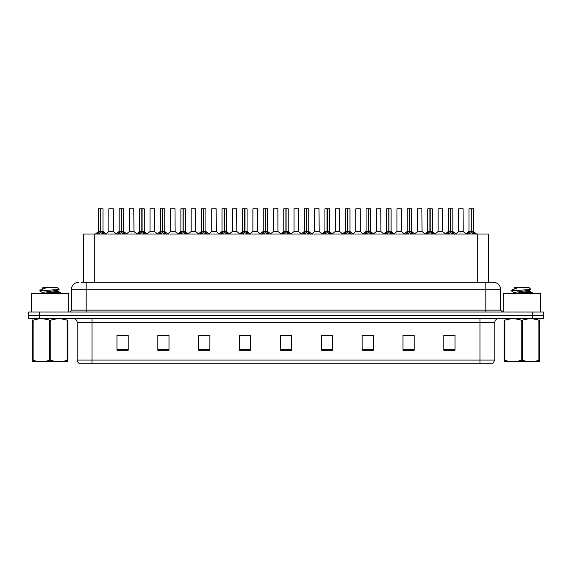 <?xml version="1.0" encoding="UTF-8"?>
<svg xmlns="http://www.w3.org/2000/svg" width="572" height="572" viewBox="0 0 572 572"><rect width="100%" height="100%" fill="white"/><g stroke="black" fill="none" stroke-linecap="round" stroke-linejoin="round"><path stroke-width="0.86" d="M83.576 282.289L83.576 233.998L488.424 233.998L488.424 282.289M494.816 360.06L493 363.256L479.958 363.256L479.958 360.06L494.816 360.06L494.816 322.401A3.711 3.711 0 0 1 498.534 318.683M479.958 363.256L79 363.256A3.711 3.711 0 0 1 77.184 360.06L77.184 322.401C76.963 320.141 75.726 318.904 73.466 318.683M543.4 318.683L543.4 315.344L28.6 315.344L28.6 318.683L39.74 318.683L39.74 315.344L28.6 315.344L28.6 311.997L39.74 311.997L39.74 315.344L543.4 315.344L543.4 318.683L39.74 318.683M454.997 350.293L454.997 335.435L443.858 335.435L443.858 350.293L454.997 350.293M414.142 350.293L414.142 335.435L403.003 335.435L403.003 350.293L414.142 350.293M373.287 350.293L373.287 335.435L362.14 335.435L362.14 350.293L373.287 350.293M332.432 350.293L332.432 335.435L321.285 335.435L321.285 350.293L332.432 350.293M128.142 350.293L128.142 335.435L117.003 335.435L117.003 350.293L128.142 350.293M168.997 350.293L168.997 335.435L157.858 335.435L157.858 350.293L168.997 350.293M209.86 350.293L209.86 335.435L198.713 335.435L198.713 350.293L209.86 350.293M250.715 350.293L250.715 335.435L239.568 335.435L239.568 350.293L250.715 350.293M291.57 350.293L291.57 335.435L280.43 335.435L280.43 350.293L291.57 350.293M365.522 335.514L371.092 335.514M406.678 335.514L412.248 335.514M447.833 335.514L453.403 335.514M242.063 335.514L247.633 335.514M200.908 335.514L206.478 335.514M159.752 335.514L165.322 335.514M118.597 335.514L124.167 335.514M324.367 335.514L329.937 335.514M283.212 335.514L288.788 335.514M81.517 282.289L493.257 282.289A7.429 7.429 0 0 1 500.686 289.711L500.686 310.146L502.545 311.997M81.346 282.289L86.172 282.289L86.172 289.711L71.314 289.711L71.314 310.146A1.859 1.859 0 0 1 69.455 311.997M78.743 282.289A7.429 7.429 0 0 0 71.314 289.711M543.4 311.997L543.4 315.344L543.4 311.997L39.74 311.997M500.686 289.711L485.828 289.711L485.828 282.289L493.257 282.289M96.925 234.091L98.277 232.661L100.708 231.431L100.708 232.725L100.772 231.031L104.69 234.091M98.577 208.816L100.715 208.744L98.577 208.816L98.577 231.403L100.708 231.431M103.031 208.816L100.901 208.816L100.901 231.403L103.031 231.403L103.031 208.816L98.649 208.744M100.901 208.816L102.96 208.744M100.708 208.816L100.708 231.403L98.577 231.403L95.481 233.998M100.901 208.744L100.901 231.431M103.339 234.005L100.901 232.725M100.708 232.725L98.277 234.005M100.715 208.744L100.708 231.403M100.772 208.744L100.064 208.744M111.654 231.403L108.802 231.546L113.392 231.546L113.249 208.744L108.866 208.816L108.866 231.403L111.19 231.403M110.353 208.744L108.937 208.744M117.503 234.091L118.854 232.661L121.285 231.431L121.285 232.725L121.35 231.031L125.268 234.091M119.155 208.816L121.285 208.744L119.155 208.816L119.155 231.403L121.285 231.431M123.609 208.816L121.478 208.816L121.478 231.403L123.609 231.403L123.609 208.816L119.226 208.744M121.478 208.816L123.538 208.744M121.285 208.816L121.285 231.403L119.155 231.403L116.059 233.998M121.478 208.744L121.478 231.431M123.917 234.005L121.478 232.725M121.285 232.725L118.854 234.005M121.285 208.744L121.285 231.403M121.35 208.744L120.642 208.744M138.081 234.091L139.432 232.661L141.863 231.431L141.863 232.725L141.927 231.031L145.846 234.091M139.732 208.816L141.863 208.744L139.732 208.816L139.732 231.403L141.863 231.431M144.187 208.816L142.056 208.816L142.056 231.403L144.187 231.403L144.187 208.816L139.804 208.744M142.056 208.816L144.115 208.744M141.863 208.816L141.863 231.403L139.732 231.403L136.636 233.998M142.056 208.744L142.056 231.431M144.494 234.005L142.056 232.725M141.863 232.725L139.432 234.005M141.863 208.744L141.863 231.403M141.927 208.744L141.22 208.744M158.651 234.091L160.003 232.661L162.441 231.431L162.441 232.725L162.505 231.031L166.416 234.091M160.31 208.816L162.441 208.744L160.31 208.816L160.31 231.403L162.441 231.431M164.765 208.816L162.634 208.816L162.634 231.403L164.765 231.403L164.765 208.816L160.382 208.744M162.634 208.816L164.693 208.744M162.441 208.816L162.441 231.403L160.31 231.403L157.214 233.998M162.634 208.744L162.634 231.431M165.072 234.005L162.634 232.725M162.441 232.725L160.003 234.005M162.441 208.744L162.441 231.403M162.505 208.744L161.797 208.744M179.229 234.091L180.58 232.661L183.019 231.431L183.019 232.725L183.083 231.031L186.994 234.091M180.888 208.816L183.019 208.744L180.888 208.816L180.888 231.403L183.019 231.431M185.342 208.816L183.212 208.816L183.212 231.403L185.342 231.403L185.342 208.816L180.959 208.744M183.212 208.816L185.271 208.744M183.019 208.816L183.019 231.403L180.888 231.403L177.792 233.998M183.212 208.744L183.212 231.431M185.643 234.005L183.212 232.725M183.019 232.725L180.58 234.005M183.019 208.744L183.019 231.403M183.083 208.744L182.368 208.744M132.232 231.403L129.372 231.546L133.97 231.546L133.827 208.744L129.444 208.816L129.444 231.403L131.767 231.403M130.931 208.744L129.515 208.744M152.81 231.403L149.95 231.546L154.547 231.546L154.404 208.744L150.021 208.816L150.021 231.403L152.345 231.403M151.508 208.744L150.093 208.744M173.387 231.403L170.528 231.546L175.125 231.546L174.982 208.744L170.599 208.816L170.599 231.403L172.923 231.403M68.711 311.997L68.711 293.5L31.574 293.5L31.574 311.997M540.426 311.997L540.426 293.5L503.288 293.5L503.288 311.997M67.832 361.575L32.454 361.64M67.832 360.51L67.832 360.267C67.832 362.069 67.832 362.069 67.832 360.267L67.174 360.267L67.174 320.184C61.74 318.389 56.278 318.389 50.801 320.184L49.485 320.184C44.051 318.389 38.589 318.389 33.112 320.184L32.454 320.184C32.454 318.389 32.454 318.389 32.454 320.184L32.454 319.941M50.801 320.184L50.801 360.267C56.235 362.069 61.697 362.069 67.174 360.267M50.801 360.267L49.485 360.267L49.485 320.184M67.832 319.948L67.832 320.184C67.832 318.389 67.832 318.389 67.832 320.184L67.174 320.184M55.648 293.5L60.518 292.742L55.105 291.935M60.296 293.5L60.518 292.742M59.774 293.021L52.073 292.285M42.421 292.564L39.768 290.969M42.321 293.629L42.321 292.449L57.865 290.204L59.145 289.411L57.221 287.487L43.064 287.487L42.321 288.231M59.116 289.475L40.033 290.798M39.768 290.79L41.034 289.604L45.217 288.238L43.994 288.238M42.321 288.91L42.428 288.238M67.832 320.184L67.832 360.267M33.112 320.184L33.112 360.267L32.454 360.267L32.454 320.184M33.112 360.267C38.546 362.069 44.008 362.069 49.485 360.267M32.454 360.267C32.454 362.069 32.454 362.069 32.454 360.267M42.435 293.5L57.965 291.27L55.727 290.676M41.034 289.604L45.217 288.238M539.546 361.575L504.168 361.64M539.546 360.51L539.546 360.267C539.546 362.069 539.546 362.069 539.546 360.267L538.888 360.267L538.888 320.184C533.454 318.389 527.992 318.389 522.515 320.184L521.199 320.184C515.765 318.389 510.303 318.389 504.826 320.184L504.168 320.184C504.168 318.389 504.168 318.389 504.168 320.184L504.168 319.941M522.515 320.184L522.515 360.267C527.949 362.069 533.411 362.069 538.888 360.267M522.515 360.267L521.199 360.267L521.199 320.184M539.546 319.948L539.546 320.184C539.546 318.389 539.546 318.389 539.546 320.184L538.888 320.184M527.37 293.5L532.232 292.742L526.819 291.935M532.01 293.5L532.232 292.742M531.488 293.021L523.788 292.285M514.135 292.564L511.482 290.969M514.035 293.629L514.035 292.449L529.579 290.204L530.859 289.411L528.936 287.487L514.779 287.487L514.035 288.231M530.83 289.475L511.747 290.798M511.482 290.79L512.748 289.604L516.931 288.238L515.708 288.238M514.035 288.91L514.142 288.238M539.546 320.184L539.546 360.267M504.826 320.184L504.826 360.267L504.168 360.267L504.168 320.184M504.826 360.267C510.26 362.069 515.722 362.069 521.199 360.267M504.168 360.267C504.168 362.069 504.168 362.069 504.168 360.267M514.149 293.5L529.679 291.27L527.441 290.676M512.748 289.604L516.931 288.238M199.807 234.091L201.158 232.661L203.596 231.431L203.596 232.725L203.661 231.031L207.572 234.091M201.466 208.816L203.596 208.744L201.466 208.816L201.466 231.403L203.596 231.431M205.92 208.816L203.789 208.816L203.789 231.403L205.92 231.403L205.92 208.816L201.537 208.744M203.789 208.816L205.848 208.744M203.596 208.816L203.596 231.403L201.466 231.403L198.362 233.998M203.782 208.744L203.789 231.431M206.22 234.005L203.789 232.725M203.596 232.725L201.158 234.005M203.596 208.744L203.596 231.403M203.661 208.744L202.946 208.744M220.384 234.091L221.736 232.661L224.174 231.431L224.174 232.725L224.238 231.031L228.149 234.091M222.043 208.816L224.174 208.744L222.043 208.816L222.043 231.403L224.174 231.431M226.498 208.816L224.367 208.816L224.367 231.403L226.498 231.403L226.498 208.816L222.115 208.744M224.367 208.816L226.426 208.744M224.174 208.816L224.174 231.403L222.043 231.403L218.94 233.998M224.36 208.744L224.367 231.431M226.798 234.005L224.367 232.725M224.174 232.725L221.736 234.005M224.174 208.744L224.174 231.403M224.238 208.744L223.523 208.744M240.962 234.091L242.313 232.661L244.752 231.431L244.752 232.725L244.816 231.031L248.727 234.091M242.614 208.816L244.752 208.744L242.614 208.816L242.614 231.403L244.752 231.431M247.075 208.816L244.945 208.816L244.945 231.403L247.075 231.403L247.075 208.816L242.692 208.744M244.945 208.816L246.997 208.744M244.752 208.816L244.752 231.403L242.621 231.403L239.518 233.998M244.938 208.744L244.945 231.431M247.376 234.005L244.945 232.725M244.752 232.725L242.313 234.005M244.752 208.744L244.752 231.403M244.816 208.744L244.101 208.744M193.965 231.403L191.105 231.546L195.703 231.546L195.56 208.744L191.177 208.816L191.177 231.403L193.5 231.403M214.543 231.403L211.683 231.546L216.273 231.546L216.137 208.744L211.754 208.816L211.754 231.403L214.078 231.403M235.121 231.403L232.261 231.546L236.851 231.546L236.708 208.744L232.332 208.816L232.332 231.403L234.656 231.403M261.54 234.091L262.891 232.661L265.322 231.431L265.322 232.725L265.394 231.031L269.305 234.091M263.192 208.816L265.329 208.744L263.192 208.816L263.192 231.403L265.322 231.431M267.653 208.816L265.522 208.816L265.522 231.403L267.653 231.403L267.653 208.816L263.27 208.744M265.522 208.816L267.574 208.744M265.322 208.816L265.322 231.403L263.199 231.403L260.096 233.998M265.515 208.744L265.522 231.431M267.953 234.005L265.522 232.725M265.322 232.725L262.891 234.005M265.329 208.744L265.322 231.403M265.394 208.744L264.679 208.744M282.118 234.091L283.469 232.661L285.9 231.431L285.9 232.725L285.964 231.031L289.882 234.091M283.769 208.816L285.907 208.744L283.769 208.816L283.769 231.403L285.9 231.431M288.231 208.816L286.1 208.816L286.1 231.403L288.231 231.403L288.231 208.816L283.848 208.744M286.1 208.816L288.152 208.744M285.9 208.816L285.9 231.403L283.769 231.403L280.673 233.998M286.093 208.744L286.1 231.431M288.531 234.005L286.1 232.725M285.9 232.725L283.469 234.005M285.907 208.744L285.9 231.403M285.964 208.744L285.256 208.744M302.695 234.091L304.047 232.661L306.478 231.431L306.478 232.725L306.542 231.031L310.46 234.091M304.347 208.816L306.485 208.744L304.347 208.816L304.347 231.403L306.478 231.431M308.808 208.816L306.678 208.816L306.678 231.403L308.808 231.403L308.808 208.816L304.426 208.744M306.678 208.816L308.73 208.744M306.478 208.816L306.478 231.403L304.347 231.403L301.251 233.998M306.671 208.744L306.678 231.431M309.109 234.005L306.678 232.725M306.478 232.725L304.047 234.005M306.485 208.744L306.478 231.403M306.542 208.744L305.834 208.744M323.273 234.091L324.624 232.661L327.055 231.431L327.055 232.725L327.12 231.031L331.038 234.091M324.925 208.816L327.062 208.744L324.925 208.816L324.925 231.403L327.055 231.431M329.386 208.816L327.248 208.816L327.248 231.403L329.386 231.403L329.386 208.816L325.003 208.744M327.248 208.816L329.308 208.744M327.055 208.816L327.055 231.403L324.925 231.403L321.829 233.998M327.248 208.744L327.248 231.431M329.687 234.005L327.248 232.725M327.055 232.725L324.624 234.005M327.062 208.744L327.055 231.403M327.12 208.744L326.412 208.744M343.851 234.091L345.202 232.661L347.633 231.431L347.633 232.725L347.697 231.031L351.616 234.091M345.502 208.816L347.64 208.744L345.502 208.816L345.502 231.403L347.633 231.431M349.957 208.816L347.826 208.816L347.826 231.403L349.957 231.403L349.957 208.816L345.574 208.744M347.826 208.816L349.885 208.744M347.633 208.816L347.633 231.403L345.502 231.403L342.406 233.998M347.826 208.744L347.826 231.431M350.264 234.005L347.826 232.725M347.633 232.725L345.202 234.005M347.64 208.744L347.633 231.403M347.697 208.744L346.99 208.744M255.698 231.403L252.838 231.546L257.429 231.546L257.286 208.744L252.903 208.816L252.903 231.403L255.234 231.403M277.935 231.403L277.863 208.744L273.48 208.816L273.48 231.403L275.811 231.403M276.276 231.403L273.48 231.403L270.57 233.855M296.854 231.403L293.994 231.546L298.584 231.546L298.441 208.744L294.058 208.816L294.058 231.403L296.389 231.403M297.032 208.744L295.545 208.744M317.431 231.403L314.571 231.546L319.162 231.546L319.019 208.744L314.636 208.816L314.636 231.403L316.959 231.403M317.61 208.744L316.123 208.744M338.002 231.403L335.149 231.546L339.739 231.546L339.596 208.744L335.213 208.816L335.213 231.403L337.537 231.403M338.188 208.744L336.701 208.744M364.428 234.091L365.78 232.661L368.211 231.431L368.211 232.725L368.275 231.031L372.193 234.091M366.08 208.816L368.218 208.744L366.08 208.816L366.08 231.403L368.211 231.431M370.534 208.816L368.404 208.816L368.404 231.403L370.534 231.403L370.534 208.816L366.151 208.744M368.404 208.816L370.463 208.744M368.211 208.816L368.211 231.403L366.08 231.403L362.984 233.998M368.404 208.744L368.404 231.431M370.842 234.005L368.404 232.725M368.211 232.725L365.78 234.005M368.218 208.744L368.211 231.403M368.275 208.744L367.567 208.744M385.006 234.091L386.357 232.661L388.788 231.431L388.788 232.725L388.853 231.031L392.771 234.091M386.658 208.816L388.788 208.744L386.658 208.816L386.658 231.403L388.788 231.431M391.112 208.816L388.981 208.816L388.981 231.403L391.112 231.403L391.112 208.816L386.729 208.744M388.981 208.816L391.041 208.744M388.788 208.816L388.788 231.403L386.658 231.403L383.562 233.998M388.981 208.744L388.981 231.431M391.42 234.005L388.981 232.725M388.788 232.725L386.357 234.005M388.788 208.744L388.788 231.403M388.853 208.744L388.145 208.744M405.584 234.091L406.928 232.661L409.366 231.431L409.366 232.725L409.43 231.031L413.349 234.091M407.235 208.816L409.366 208.744L407.235 208.816L407.235 231.403L409.366 231.431M411.69 208.816L409.559 208.816L409.559 231.403L411.69 231.403L411.69 208.816L407.307 208.744M409.559 208.816L411.618 208.744M409.366 208.816L409.366 231.403L407.235 231.403L404.139 233.998M409.559 208.744L409.559 231.431M411.997 234.005L409.559 232.725M409.366 232.725L406.928 234.005M409.366 208.744L409.366 231.403M409.43 208.744L408.723 208.744M426.154 234.091L427.506 232.661L429.944 231.431L429.944 232.725L430.008 231.031L433.919 234.091M427.813 208.816L429.944 208.744L427.813 208.816L427.813 231.403L429.944 231.431M432.268 208.816L430.137 208.816L430.137 231.403L432.268 231.403L432.268 208.816L427.885 208.744M430.137 208.816L432.196 208.744M429.944 208.816L429.944 231.403L427.813 231.403L424.717 233.998M430.137 208.744L430.137 231.431M432.568 234.005L430.137 232.725M429.944 232.725L427.506 234.005M429.944 208.744L429.944 231.403M430.008 208.744L429.3 208.744M446.732 234.091L448.083 232.661L450.522 231.431L450.522 232.725L450.586 231.031L454.497 234.091M448.391 208.816L450.522 208.744L448.391 208.816L448.391 231.403L450.522 231.431M452.845 208.816L450.715 208.816L450.715 231.403L452.845 231.403L452.845 208.816L448.462 208.744M450.715 208.816L452.774 208.744M450.522 208.816L450.522 231.403L448.391 231.403L445.295 233.998M450.715 208.744L450.715 231.431M453.146 234.005L450.715 232.725M450.522 232.725L448.083 234.005M450.522 208.744L450.522 231.403M450.586 208.744L449.871 208.744M467.31 234.091L468.661 232.661L471.099 231.431L471.099 232.725L471.164 231.031L475.075 234.091M468.968 208.816L471.099 208.744L468.968 208.816L468.968 231.403L471.099 231.431M473.423 208.816L471.292 208.816L471.292 231.403L473.423 231.403L473.423 208.816L469.04 208.744M471.292 208.816L473.351 208.744M471.099 208.816L471.099 231.403L468.968 231.403L465.865 233.998M471.285 208.744L471.292 231.431M473.723 234.005L471.292 232.725M471.099 232.725L468.661 234.005M471.099 208.744L471.099 231.403M471.164 208.744L470.449 208.744M358.58 231.403L355.727 231.546L360.317 231.546L360.174 208.744L355.791 208.816L355.791 231.403L358.115 231.403M358.766 208.744L357.278 208.744M379.157 231.403L376.297 231.546L380.895 231.546L380.752 208.744L376.369 208.816L376.369 231.403L378.693 231.403M379.343 208.744L377.856 208.744M399.735 231.403L396.875 231.546L401.472 231.546L401.329 208.744L396.947 208.816L396.947 231.403L399.27 231.403M399.914 208.744L398.434 208.744M420.313 231.403L417.453 231.546L422.05 231.546L421.907 208.744L417.524 208.816L417.524 231.403L419.848 231.403M420.491 208.744L419.011 208.744M440.89 231.403L438.03 231.546L442.628 231.546L442.485 208.744L438.102 208.816L438.102 231.403L440.426 231.403M441.069 208.744L439.589 208.744M461.468 231.403L458.608 231.546L463.198 231.546L463.063 208.744L458.68 208.816L458.68 231.403L461.003 231.403M461.647 208.744L460.16 208.744M94.723 282.289L94.723 233.998M477.277 282.289L477.277 233.998M479.958 318.683L479.958 322.401L77.184 322.401M494.816 322.401L479.958 322.401L479.958 360.06L92.042 360.06L92.042 363.256M77.184 360.06L92.042 360.06L92.042 318.683M532.26 318.683L532.26 311.997M291.57 349.778L280.43 349.778M250.715 349.778L239.568 349.778M209.86 349.778L198.713 349.778M168.997 349.778L157.858 349.778M128.142 349.778L117.003 349.778M332.432 349.778L321.285 349.778M373.287 349.778L362.14 349.778M414.142 349.778L403.003 349.778M454.997 349.778L443.858 349.778M86.172 311.997L86.172 310.146L500.686 310.146M71.314 310.146L86.172 310.146L86.172 289.711L485.828 289.711L485.828 311.997M100.465 231.546L98.513 231.546M100.901 231.403L103.031 231.403L101.151 231.546M103.339 232.661L103.339 233.998M103.725 232.997L103.725 233.998M97.883 232.997L97.883 233.998M98.277 232.661L98.277 233.998M113.32 208.816L108.866 208.816M121.042 231.546L119.083 231.546M121.478 231.403L123.609 231.403L121.722 231.546M123.917 232.661L123.917 233.998M124.303 232.997L124.303 233.998M118.461 232.997L118.461 233.998M118.854 232.661L118.854 233.998M141.62 231.546L139.661 231.546M142.056 231.403L144.187 231.403L142.299 231.546M144.494 232.661L144.494 233.998M144.88 232.997L144.88 233.998M139.039 232.997L139.039 233.998M139.432 232.661L139.432 233.998M162.198 231.546L160.239 231.546M162.634 231.403L164.765 231.403L162.877 231.546M165.072 232.661L165.072 233.998M165.458 232.997L165.458 233.998M159.617 232.997L159.617 233.998M160.003 232.661L160.003 233.998M182.775 231.546L180.816 231.546M183.212 231.403L185.342 231.403L183.455 231.546M185.643 232.661L185.643 233.998M186.036 232.997L186.036 233.998M180.194 232.997L180.194 233.998M180.58 232.661L180.58 233.998M133.898 208.816L129.444 208.816M154.476 208.816L150.021 208.816M175.053 208.816L170.599 208.816M203.353 231.546L201.394 231.546M203.789 231.403L205.92 231.403L204.032 231.546M206.22 232.661L206.22 233.998M206.614 232.997L206.614 233.998M200.772 232.997L200.772 233.998M201.158 232.661L201.158 233.998M223.924 231.546L221.972 231.546M224.367 231.403L226.498 231.403L224.61 231.546M226.798 232.661L226.798 233.998M227.191 232.997L227.191 233.998M221.35 232.997L221.35 233.998M221.736 232.661L221.736 233.998M244.501 231.546L242.549 231.546M244.945 231.403L247.075 231.403L245.188 231.546M247.376 232.661L247.376 233.998M247.769 232.997L247.769 233.998M241.927 232.997L241.927 233.998M242.313 232.661L242.313 233.998M195.631 208.816L191.177 208.816M216.209 208.816L211.754 208.816M236.787 208.816L232.332 208.816M265.079 231.546L263.127 231.546M265.522 231.403L267.653 231.403L265.765 231.546M267.953 232.661L267.953 233.998M268.347 232.997L268.347 233.998M262.498 232.997L262.498 233.998M262.891 232.661L262.891 233.998M285.657 231.546L283.705 231.546M286.1 231.403L288.231 231.403L286.343 231.546M288.531 232.661L288.531 233.998M288.924 232.997L288.924 233.998M283.076 232.997L283.076 233.998M283.469 232.661L283.469 233.998M306.234 231.546L304.283 231.546M306.678 231.403L308.801 231.403L306.921 231.546M309.109 232.661L309.109 233.998M309.502 232.997L309.502 233.998M303.653 232.997L303.653 233.998M304.047 232.661L304.047 233.998M326.812 231.546L324.86 231.546M327.248 231.403L329.379 231.403L327.499 231.546M329.687 232.661L329.687 233.998M330.073 232.997L330.073 233.998M324.231 232.997L324.231 233.998M324.624 232.661L324.624 233.998M347.39 231.546L345.438 231.546M347.826 231.403L349.957 231.403L348.076 231.546M350.264 232.661L350.264 233.998M350.65 232.997L350.65 233.998M344.809 232.997L344.809 233.998M345.202 232.661L345.202 233.998M257.364 208.816L252.903 208.816M277.942 231.403L273.416 231.546M277.942 208.816L273.48 208.816M298.52 208.816L294.058 208.816M319.097 208.816L314.636 208.816M339.668 208.816L335.213 208.816M367.968 231.546L366.016 231.546M368.404 231.403L370.534 231.403L368.647 231.546M370.842 232.661L370.842 233.998M371.228 232.997L371.228 233.998M365.386 232.997L365.386 233.998M365.78 232.661L365.78 233.998M388.545 231.546L386.586 231.546M388.981 231.403L391.112 231.403L389.225 231.546M391.42 232.661L391.42 233.998M391.806 232.997L391.806 233.998M385.964 232.997L385.964 233.998M386.357 232.661L386.357 233.998M409.123 231.546L407.164 231.546M409.559 231.403L411.69 231.403L409.802 231.546M411.997 232.661L411.997 233.998M412.383 232.997L412.383 233.998M406.542 232.997L406.542 233.998M406.928 232.661L406.928 233.998M429.701 231.546L427.742 231.546M430.137 231.403L432.268 231.403L430.38 231.546M432.568 232.661L432.568 233.998M432.961 232.997L432.961 233.998M427.12 232.997L427.12 233.998M427.506 232.661L427.506 233.998M450.278 231.546L448.319 231.546M450.715 231.403L452.845 231.403L450.958 231.546M453.146 232.661L453.146 233.998M453.539 232.997L453.539 233.998M447.697 232.997L447.697 233.998M448.083 232.661L448.083 233.998M470.849 231.546L468.897 231.546M471.292 231.403L473.423 231.403L471.535 231.546M473.723 232.661L473.723 233.998M474.116 232.997L474.116 233.998M468.275 232.997L468.275 233.998M468.661 232.661L468.661 233.998M360.246 208.816L355.791 208.816M380.823 208.816L376.369 208.816M401.401 208.816L396.947 208.816M421.979 208.816L417.524 208.816M442.556 208.816L438.102 208.816M463.134 208.816L458.68 208.816M103.103 231.546L106.135 233.998M108.802 231.546L105.949 233.855M113.392 231.546L116.238 233.855M123.681 231.546L126.705 233.998M144.258 231.546L147.283 233.998M164.836 231.546L167.861 233.998M185.414 231.546L188.438 233.998M129.372 231.546L126.526 233.855M133.97 231.546L136.815 233.855M149.95 231.546L147.104 233.855M154.547 231.546L157.393 233.855M170.528 231.546L167.682 233.855M175.125 231.546L177.971 233.855M40.083 361.533L39.668 361.769M57.965 290.09L57.965 291.27M57.865 291.155L60.446 292.657M511.797 361.533L511.382 361.769M529.679 290.09L529.679 291.27M529.579 291.155L532.16 292.657M205.984 231.546L209.016 233.998M226.562 231.546L229.594 233.998M247.14 231.546L250.171 233.998M191.105 231.546L188.26 233.855M195.703 231.546L198.548 233.855M211.683 231.546L208.837 233.855M216.273 231.546L219.126 233.855M232.261 231.546L229.415 233.855M236.851 231.546L239.704 233.855M267.717 231.546L270.749 233.998M288.295 231.546L291.327 233.998M308.873 231.546L311.904 233.998M329.451 231.546L332.482 233.998M350.028 231.546L353.06 233.998M252.838 231.546L249.993 233.855M257.429 231.546L260.281 233.855M278.006 231.546L280.859 233.855M293.994 231.546L291.141 233.855M298.584 231.546L301.43 233.855M314.571 231.546L311.719 233.855M319.162 231.546L322.007 233.855M335.149 231.546L332.296 233.855M339.739 231.546L342.585 233.855M370.606 231.546L373.638 233.998M391.184 231.546L394.208 233.998M411.761 231.546L414.786 233.998M432.339 231.546L435.363 233.998M452.917 231.546L455.941 233.998M473.487 231.546L476.519 233.998M355.727 231.546L352.874 233.855M360.317 231.546L363.163 233.855M376.297 231.546L373.452 233.855M380.895 231.546L383.74 233.855M396.875 231.546L394.029 233.855M401.472 231.546L404.318 233.855M417.453 231.546L414.607 233.855M422.05 231.546L424.896 233.855M438.03 231.546L435.185 233.855M442.628 231.546L445.474 233.855M458.608 231.546L455.762 233.855M463.198 231.546L466.051 233.855"/></g></svg>
